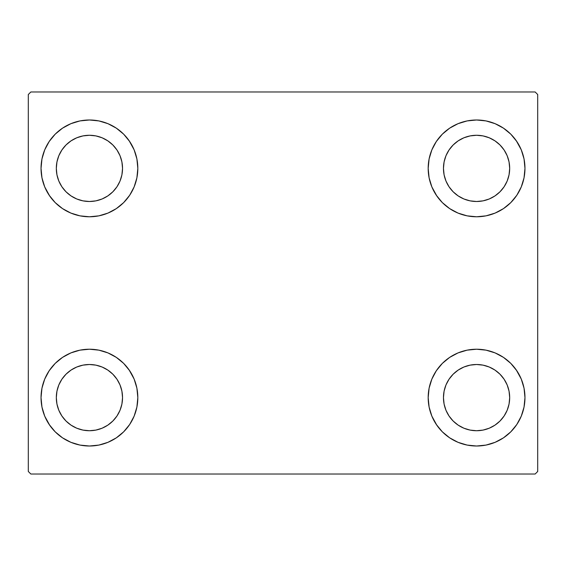 <?xml version="1.0" encoding="UTF-8"?>
<svg xmlns="http://www.w3.org/2000/svg" width="566" height="566" viewBox="0 0 566 566"><rect width="100%" height="100%" fill="white"/><g stroke="black" fill="none" stroke-linecap="round" stroke-linejoin="round"><path stroke-width="0.85" d="M41.035 397.615A48.393 48.393 0 0 1 89.428 349.222A48.393 48.393 0 0 1 137.821 397.615L136.894 407.053L134.135 416.137L129.664 424.5L123.65 431.837L116.313 437.851L107.95 442.322L98.866 445.081L89.428 446.008L79.99 445.081L70.906 442.322L62.543 437.851L55.206 431.837L49.192 424.5L44.721 416.137L41.962 407.053L41.035 397.615L41.962 388.177L44.721 379.093L49.192 370.73L55.206 363.393L62.543 357.379L70.906 352.908L79.99 350.149L89.428 349.222L98.866 350.149L107.95 352.908L116.313 357.379L123.65 363.393L129.664 370.73L134.135 379.093L136.894 388.177L137.821 397.615A48.393 48.393 0 0 1 89.428 446.008A48.393 48.393 0 0 1 41.035 397.615M428.179 168.385A48.393 48.393 0 0 1 476.572 119.992A48.393 48.393 0 0 1 524.965 168.385L524.038 177.823L521.279 186.907L516.808 195.27L510.794 202.607L503.457 208.621L495.094 213.092L486.01 215.851L476.572 216.778L467.134 215.851L458.05 213.092L449.687 208.621L442.35 202.607L436.336 195.27L431.865 186.907L429.106 177.823L428.179 168.385L429.106 158.947L431.865 149.863L436.336 141.5L442.35 134.163L449.687 128.149L458.05 123.678L467.134 120.919L476.572 119.992L486.01 120.919L495.094 123.678L503.457 128.149L510.794 134.163L516.808 141.5L521.279 149.863L524.038 158.947L524.965 168.385A48.393 48.393 0 0 1 476.572 216.778A48.393 48.393 0 0 1 428.179 168.385M428.179 397.615A48.393 48.393 0 0 1 476.572 349.222A48.393 48.393 0 0 1 524.965 397.615L524.038 407.053L521.279 416.137L516.808 424.5L510.794 431.837L503.457 437.851L495.094 442.322L486.01 445.081L476.572 446.008L467.134 445.081L458.05 442.322L449.687 437.851L442.35 431.837L436.336 424.5L431.865 416.137L429.106 407.053L428.179 397.615L429.106 388.177L431.865 379.093L436.336 370.73L442.35 363.393L449.687 357.379L458.05 352.908L467.134 350.149L476.572 349.222L486.01 350.149L495.094 352.908L503.457 357.379L510.794 363.393L516.808 370.73L521.279 379.093L524.038 388.177L524.965 397.615A48.393 48.393 0 0 1 476.572 446.008A48.393 48.393 0 0 1 428.179 397.615M41.035 168.385A48.393 48.393 0 0 1 89.428 119.992A48.393 48.393 0 0 1 137.821 168.385L136.894 177.823L134.135 186.907L129.664 195.27L123.65 202.607L116.313 208.621L107.95 213.092L98.866 215.851L89.428 216.778L79.99 215.851L70.906 213.092L62.543 208.621L55.206 202.607L49.192 195.27L44.721 186.907L41.962 177.823L41.035 168.385L41.962 158.947L44.721 149.863L49.192 141.5L55.206 134.163L62.543 128.149L70.906 123.678L79.99 120.919L89.428 119.992L98.866 120.919L107.95 123.678L116.313 128.149L123.65 134.163L129.664 141.5L134.135 149.863L136.894 158.947L137.821 168.385A48.393 48.393 0 0 1 89.428 216.778A48.393 48.393 0 0 1 41.035 168.385M56.317 168.385A33.111 33.111 0 0 1 89.428 135.274A33.111 33.111 0 0 1 122.539 168.385A33.111 33.111 0 0 1 89.428 201.496A33.111 33.111 0 0 1 56.317 168.385L56.954 161.926L58.836 155.714L61.899 149.99L66.017 144.974L71.033 140.856L76.757 137.793L82.969 135.911L89.428 135.274L95.887 135.911L102.099 137.793L107.823 140.856L112.839 144.974L116.957 149.99L120.02 155.714L121.902 161.926L122.539 168.385L121.902 174.844L120.02 181.056L116.957 186.78L112.839 191.796L107.823 195.914L102.099 198.977L95.887 200.859L89.428 201.496L82.969 200.859L76.757 198.977L71.033 195.914L66.017 191.796L61.899 186.78L58.836 181.056L56.954 174.844L56.317 168.385M443.461 397.615A33.111 33.111 0 0 1 476.572 364.504A33.111 33.111 0 0 1 509.683 397.615A33.111 33.111 0 0 1 476.572 430.726A33.111 33.111 0 0 1 443.461 397.615L444.098 391.156L445.98 384.944L449.043 379.22L453.161 374.204L458.177 370.086L463.901 367.023L470.113 365.141L476.572 364.504L483.031 365.141L489.243 367.023L494.967 370.086L499.983 374.204L504.101 379.22L507.164 384.944L509.046 391.156L509.683 397.615L509.046 404.074L507.164 410.286L504.101 416.01L499.983 421.026L494.967 425.144L489.243 428.207L483.031 430.089L476.572 430.726L470.113 430.089L463.901 428.207L458.177 425.144L453.161 421.026L449.043 416.01L445.98 410.286L444.098 404.074L443.461 397.615M443.461 168.385A33.111 33.111 0 0 1 476.572 135.274A33.111 33.111 0 0 1 509.683 168.385A33.111 33.111 0 0 1 476.572 201.496A33.111 33.111 0 0 1 443.461 168.385L444.098 161.926L445.98 155.714L449.043 149.99L453.161 144.974L458.177 140.856L463.901 137.793L470.113 135.911L476.572 135.274L483.031 135.911L489.243 137.793L494.967 140.856L499.983 144.974L504.101 149.99L507.164 155.714L509.046 161.926L509.683 168.385L509.046 174.844L507.164 181.056L504.101 186.78L499.983 191.796L494.967 195.914L489.243 198.977L483.031 200.859L476.572 201.496L470.113 200.859L463.901 198.977L458.177 195.914L453.161 191.796L449.043 186.78L445.98 181.056L444.098 174.844L443.461 168.385M56.317 397.615A33.111 33.111 0 0 1 89.428 364.504A33.111 33.111 0 0 1 122.539 397.615A33.111 33.111 0 0 1 89.428 430.726A33.111 33.111 0 0 1 56.317 397.615L56.954 391.156L58.836 384.944L61.899 379.22L66.017 374.204L71.033 370.086L76.757 367.023L82.969 365.141L89.428 364.504L95.887 365.141L102.099 367.023L107.823 370.086L112.839 374.204L116.957 379.22L120.02 384.944L121.902 391.156L122.539 397.615L121.902 404.074L120.02 410.286L116.957 416.01L112.839 421.026L107.823 425.144L102.099 428.207L95.887 430.089L89.428 430.726L82.969 430.089L76.757 428.207L71.033 425.144L66.017 421.026L61.899 416.01L58.836 410.286L56.954 404.074L56.317 397.615M535.153 91.975L30.847 91.975L28.3 94.522L28.3 471.478L30.847 474.025L535.153 474.025L537.7 471.478L537.7 94.522L535.153 91.975L30.847 91.975L28.3 94.522L28.3 471.478L30.847 474.025L535.153 474.025L537.7 471.478L537.7 94.522L535.153 91.975M44.721 379.093L49.192 370.73M100.423 350.488L107.95 352.908M129.133 369.952L134.135 379.093M134.135 416.137L129.664 424.5M78.433 444.742L70.906 442.322M49.723 425.278L44.721 416.137M431.865 149.863L436.336 141.5M487.567 121.258L495.094 123.678M516.277 140.722L521.279 149.863M521.279 186.907L516.808 195.27M465.577 215.512L458.05 213.092M436.867 196.048L431.865 186.907M431.865 379.093L436.336 370.73M487.567 350.488L495.094 352.908M516.277 369.952L521.279 379.093M521.279 416.137L516.808 424.5M465.577 444.742L458.05 442.322M436.867 425.278L431.865 416.137M44.721 149.863L49.192 141.5M100.423 121.258L107.95 123.678M129.133 140.722L134.135 149.863M134.135 186.907L129.664 195.27M78.433 215.512L70.906 213.092M49.723 196.048L44.721 186.907M70.906 123.678L62.543 128.149M55.206 134.163L54.103 135.309M107.95 213.092L116.313 208.621M123.65 202.607L124.753 201.461M458.05 352.908L449.687 357.379M442.35 363.393L441.247 364.539M495.094 442.322L503.457 437.851M510.794 431.837L511.897 430.691M458.05 123.678L449.687 128.149M442.35 134.163L441.247 135.309M495.094 213.092L503.457 208.621M510.794 202.607L511.897 201.461M70.906 352.908L62.543 357.379M55.206 363.393L54.103 364.539M107.95 442.322L116.313 437.851M123.65 431.837L124.753 430.691"/></g></svg>
